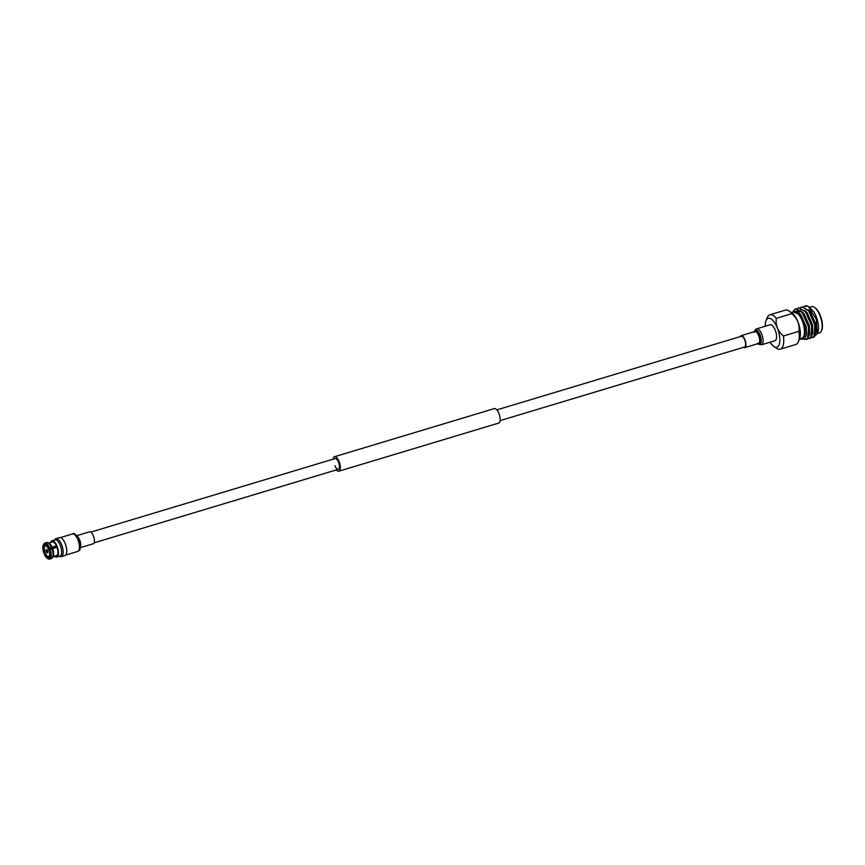 <?xml version="1.0" encoding="UTF-8"?>
<svg xmlns="http://www.w3.org/2000/svg" width="865" height="865" viewBox="0 0 865 865"><rect width="100%" height="100%" fill="white"/><g stroke="black" fill="none" stroke-linecap="round" stroke-linejoin="round"><path stroke-width="1.3" d="M334.917 465.738A5.601 2.271 -106.8 0 0 338.312 469.317A5.601 2.271 -106.8 0 0 338.475 462.17A5.601 2.271 -106.8 0 0 335.079 458.58L90.836 532.105M336.344 469.911A7.558 3.06 -106.8 0 0 338.875 471.187A7.558 3.06 -106.8 0 0 339.102 461.542A7.558 3.06 -106.8 0 0 334.517 456.709A7.558 3.06 -106.8 0 0 333.111 459.174M338.875 471.187L498.694 423.082A7.558 3.06 -106.8 0 0 498.91 413.438A7.558 3.06 -106.8 0 0 494.337 408.604L334.517 456.709M780.241 349.19L795.768 344.519A17.97 7.277 -106.8 0 0 797.13 343.675A17.97 7.277 -106.8 0 0 798.309 341.816A17.97 7.277 -106.8 0 0 798.914 331.338L783.387 336.009A17.97 7.277 73.2 0 1 781.603 348.346A17.97 7.277 73.2 0 1 780.241 349.19A17.97 7.277 73.2 0 1 776.619 348.346L773.861 346.487A15.094 6.109 -106.8 0 0 778.046 346.497A15.094 6.109 -106.8 0 0 777.343 327.943A15.094 6.109 -106.8 0 0 767.05 319.001A15.094 6.109 -106.8 0 0 766.055 320.569A15.094 6.109 -106.8 0 0 765.265 326.224M783.387 336.009C777.797 331.1 775.44 325.218 776.327 318.352L791.853 313.671A17.97 7.277 -106.8 0 0 789.021 310.968A17.97 7.277 -106.8 0 0 785.409 310.113L769.882 314.784A17.97 7.277 73.2 0 1 776.327 318.352M766.055 320.569L767.331 317.498A17.97 7.277 73.2 0 1 768.52 315.628A17.97 7.277 73.2 0 1 769.882 314.784M789.021 310.968L791.789 312.816A15.094 6.109 73.2 0 1 798.946 324.797A15.094 6.109 73.2 0 1 799.584 338.745L798.309 341.816M791.853 313.671C797.454 318.59 799.801 324.483 798.914 331.338M791.626 312.708L793.929 312.016A13.689 5.547 73.2 0 1 802.731 322.126A13.689 5.547 73.2 0 1 802.861 337.588A13.689 5.547 73.2 0 1 801.823 338.226L799.509 338.929M806.667 339.491L807.996 338.702L809.575 333.36L808.98 326.948L803.315 313.314L795.887 308.697L793.335 311.249M804.623 339.404L807.607 338.821L808.58 327.067L802.125 312.384L795.486 308.816L792.783 311.724M814.96 335.901L817.263 333.739L816.376 319.445L808.505 306.707L807.38 306.102A16.294 6.596 -106.8 0 0 805.164 305.907A16.294 6.596 -106.8 0 0 805.088 305.929M807.38 306.102L803.715 306.697M813.003 337.577L814.343 336.799L815.922 331.457L815.327 325.045L809.651 311.411L802.028 306.859M811.294 337.61L813.943 336.918L814.927 325.164L808.461 310.481L801.833 306.913L800.547 307.659M809.835 338.529L811.175 337.75L812.743 332.409L812.149 325.997L806.483 312.362L798.86 307.81M808.115 338.561L810.775 337.869L811.759 326.116L805.293 311.432L798.654 307.864L797.368 308.61M817.328 333.566L819.523 332.906A13.689 5.547 -106.8 0 0 820.561 332.257A13.689 5.547 -106.8 0 0 821.458 330.841A13.689 5.547 -106.8 0 0 820.874 318.201A13.689 5.547 -106.8 0 0 814.387 307.335A13.689 5.547 -106.8 0 0 811.63 306.686L809.435 307.345M809.575 307.432L813.868 311.919A14.337 5.806 73.2 0 1 817.749 332.571L817.263 333.739M800.168 338.723A14.337 5.806 -106.8 0 0 803.098 338.183A14.337 5.806 -106.8 0 0 802.428 320.558A14.337 5.806 -106.8 0 0 792.654 312.06A14.337 5.806 -106.8 0 0 792.275 312.514M792.189 312.535L792.805 311.703L800.622 314.946L806.418 333.825L804.904 339.123L800.655 339.199M814.7 307.562A13.04 5.277 73.2 0 1 815.014 307.756A13.04 5.277 73.2 0 1 821.199 318.104A13.04 5.277 73.2 0 1 821.75 330.138A13.04 5.277 73.2 0 1 821.599 330.473M770.077 342.205A15.094 6.109 -106.8 0 0 773.861 346.487M815.803 332.96L815.836 324.137L810.224 311.605L808.245 309.638M812.624 333.912L812.668 325.099L807.056 312.557L805.066 310.589M801.12 309.594L800.33 310.048M799.725 310.676L798.773 312.535M809.456 334.863L809.489 326.051L803.888 313.508L801.898 311.541M797.952 310.546L796.849 311.292M806.191 336.042L806.321 327.002L800.709 314.46L797.692 311.832M815.922 331.457L815.436 324.256L809.651 311.411M812.743 332.409L812.267 325.218L806.483 312.362M800.925 309.638L800.222 309.962M799.487 310.611L798.503 312.33M809.575 333.36L809.099 326.17L803.315 313.314M801.498 311.66L797.746 310.6L796.665 311.205M806.418 333.825L805.921 327.121L800.849 315.271M740.224 336.626A6.26 2.53 73.2 0 1 740.635 335.966A6.26 2.53 73.2 0 1 741.11 335.674A6.26 2.53 73.2 0 1 745.133 340.302A6.26 2.53 73.2 0 1 745.198 347.362A6.26 2.53 73.2 0 1 744.722 347.654A6.26 2.53 73.2 0 1 743.446 347.362M740.873 336.561A5.601 2.271 73.2 0 1 741.294 336.301A5.601 2.271 73.2 0 1 744.906 340.442A5.601 2.271 73.2 0 1 744.96 346.768A5.601 2.271 73.2 0 1 744.527 347.038L500.1 420.617M756.659 328.819L770.142 324.753A8.347 3.374 73.2 0 1 775.505 330.917A8.347 3.374 73.2 0 1 775.591 340.345A8.347 3.374 73.2 0 1 774.954 340.734L761.47 344.8A8.347 3.374 73.2 0 0 762.108 344.4A8.347 3.374 73.2 0 0 762.022 334.982A8.347 3.374 73.2 0 0 756.659 328.819L755.35 329.608L754.129 332.322M45.348 544.982L44.245 544.788L44.396 543.296A8.336 3.374 73.2 0 1 44.775 543.123L46.569 542.582A8.336 3.374 73.2 0 1 47.878 542.755L49.132 543.371A7.309 2.963 73.2 0 1 52.127 547.21L56.452 545.912M57.014 547.318L52.689 548.615A7.309 2.963 73.2 0 1 53.079 556.476A7.309 2.963 73.2 0 1 52.992 556.606L57.414 555.276M44.948 546.15A5.514 2.238 73.2 0 1 45.369 545.891A5.514 2.238 73.2 0 1 48.916 549.967A5.514 2.238 73.2 0 1 48.97 556.195A5.514 2.238 73.2 0 1 48.548 556.455A5.514 2.238 73.2 0 1 45.002 552.378A5.514 2.238 73.2 0 1 44.948 546.15M51.727 542.096A7.439 3.017 73.2 0 1 52.224 541.814A7.439 3.017 73.2 0 1 56.733 546.572A7.439 3.017 73.2 0 1 56.517 556.065A7.439 3.017 73.2 0 1 55.944 556.109M47.759 552.097L47.37 552.778A1.665 0.67 73.2 0 1 46.634 552.151L46.602 552.184A1.795 0.724 73.2 0 1 46.223 551.254L47.607 550.832M46.634 552.151L47.618 552.14M47.564 550.702L46.223 551.254M46.267 551.21A1.665 0.67 73.2 0 1 46.213 549.891L46.894 550.897M50.602 542.431A8.466 3.428 73.2 0 1 51.932 540.83A8.466 3.428 73.2 0 1 57.058 546.248A8.466 3.428 73.2 0 1 56.809 557.049A8.466 3.428 73.2 0 1 54.819 556.444M56.809 557.049L59.955 556.109A8.466 3.428 -106.8 0 0 60.204 545.296A8.466 3.428 -106.8 0 0 55.079 539.879L51.932 540.83M46.645 549.621L46.169 549.772A1.795 0.724 73.2 0 1 46.299 549.534A1.795 0.724 73.2 0 1 46.44 549.448A1.795 0.724 73.2 0 1 46.494 549.437L46.537 549.567A1.665 0.67 73.2 0 1 46.807 549.653A1.665 0.67 73.2 0 1 47.272 550.205L47.543 550.237M59.436 556.26L60.085 556.519A9.364 3.795 -106.8 0 0 61.339 556.627A9.364 3.795 -106.8 0 0 61.61 544.68A9.364 3.795 -106.8 0 0 55.944 538.69A9.364 3.795 -106.8 0 0 54.949 539.468L54.549 540.041M61.339 556.627L64.94 555.546A9.364 3.795 -106.8 0 0 65.21 543.598A9.364 3.795 -106.8 0 0 59.534 537.608L55.944 538.69M57.079 555.719L52.765 557.017M49.348 557.125L48.775 557.828A6.931 2.8 73.2 0 1 44.602 554.205L45.585 553.784M52.506 557.092L51.759 558.368L49.965 558.92L48.775 557.828M52.689 548.615L48.97 549.816A6.931 2.8 73.2 0 1 49.489 556.898A6.931 2.8 73.2 0 1 49.262 557.33L49.521 556.725A6.412 2.595 -106.8 0 0 49.597 556.606M49.262 557.33L50.451 558.422L52.246 557.882A8.336 3.374 73.2 0 0 52.376 557.687A8.336 3.374 73.2 0 0 51.889 548.626M44.245 544.788A6.931 2.8 73.2 0 1 45.91 545.004A6.931 2.8 73.2 0 1 48.408 548.421L56.528 546.085M52.127 547.21L48.408 548.421M47.878 542.755A8.336 3.374 73.2 0 1 51.338 547.221M45.002 552.389L44.039 552.8A6.931 2.8 73.2 0 1 43.758 545.285L46.029 545.123M43.758 545.285L44.234 543.696M45.142 552.778L44.039 552.8M44.602 554.205L44.396 554.411A7.569 3.06 73.2 0 0 47.164 558.195L47.899 558.704A8.336 3.374 73.2 0 0 49.586 559.093L51.381 558.552A8.336 3.374 73.2 0 0 51.759 558.368M45.218 553.903A6.412 2.595 -106.8 0 0 48.808 557.32A6.412 2.595 -106.8 0 0 49.035 557.222M50.094 549.167A8.336 3.374 73.2 0 1 50.451 558.422M46.159 545.188A6.412 2.595 -106.8 0 0 45.11 545.026A6.412 2.595 -106.8 0 0 44.883 545.123M44.775 543.123A8.336 3.374 73.2 0 1 49.532 547.761M44.396 545.62A6.412 2.595 -106.8 0 0 44.656 552.497M43.834 553.005A7.569 3.06 73.2 0 1 43.25 545.199L43.596 544.377A8.336 3.374 73.2 0 1 43.91 543.782M49.175 549.61A7.569 3.06 73.2 0 1 49.5 557.925M44.007 544.204A7.569 3.06 73.2 0 1 48.613 548.215M49.002 558.412A7.569 3.06 73.2 0 1 47.164 558.195M47.37 552.778L47.424 552.908A1.795 0.724 73.2 0 0 47.478 552.897A1.795 0.724 73.2 0 0 47.748 552.573L47.694 552.454A1.665 0.67 73.2 0 0 47.651 551.135L47.694 551.091A1.795 0.724 73.2 0 0 47.316 550.162L47.272 550.205M47.197 549.935L46.537 549.567M80.358 547.653L93.182 543.793A6.26 2.53 -106.8 0 0 93.658 543.501A6.26 2.53 -106.8 0 0 93.593 536.43A6.26 2.53 -106.8 0 0 89.571 531.813L76.747 535.673M754.248 331.717A7.493 3.038 73.2 0 1 754.918 330.408A7.493 3.038 73.2 0 1 760.032 334.841A7.493 3.038 73.2 0 1 760.378 344.054A7.493 3.038 73.2 0 1 757.859 343.708M754.54 331.63A6.542 2.649 73.2 0 1 754.702 331.446A6.542 2.649 73.2 0 1 759.156 335.317A6.542 2.649 73.2 0 1 759.47 343.362A6.542 2.649 73.2 0 1 758.151 343.621M741.11 335.674L754.81 331.555A6.26 2.53 73.2 0 1 758.832 336.171A6.26 2.53 73.2 0 1 758.886 343.243A6.26 2.53 73.2 0 1 758.41 343.535L744.722 347.654M79.504 549.545A8.012 3.244 -106.8 0 0 80.315 544.096C80.445 548.388 80.023 550.572 79.039 550.627L77.677 551.459A9.126 3.698 -106.8 0 0 78.369 551.027A9.126 3.698 -106.8 0 0 78.283 540.722A9.126 3.698 -106.8 0 0 72.411 533.975L60.42 537.587M80.445 546.767A6.26 2.53 -106.8 0 0 80.11 541.198A6.26 2.53 -106.8 0 0 77.309 536.354M80.272 543.836A6.628 2.682 -106.8 0 0 80.24 543.609A6.628 2.682 -106.8 0 0 78.888 539.111A6.628 2.682 -106.8 0 0 78.791 538.895M80.24 543.609L80.315 544.096A8.012 3.244 -106.8 0 0 78.672 538.657C75.796 534.181 73.709 532.613 72.411 533.975M496.867 409.88L741.294 336.301M94.069 542.842L338.312 469.317M809.672 307.497L808.591 306.772M815.014 307.756L814.387 307.335M821.75 330.138L821.458 330.841M800.622 314.946L801.066 315.563M800.017 338.777L800.763 339.275M757.426 343.264L761.47 344.8M48.516 543.069L52.797 541.782M45.369 545.891L46.537 545.534M52.733 557.071L57.014 555.784M53.079 556.476L52.376 557.687M48.548 556.455L49.727 556.109M77.677 551.459L65.686 555.071"/></g></svg>
